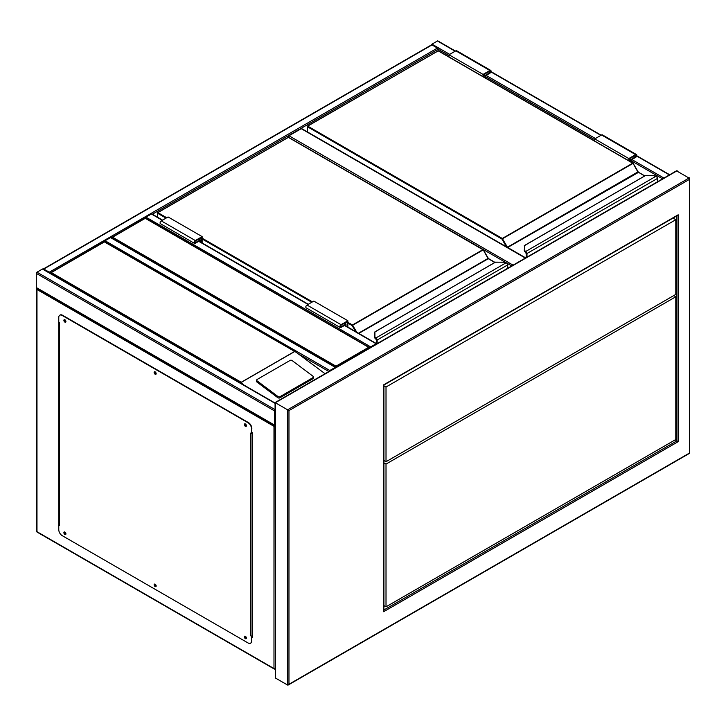<?xml version="1.0" encoding="UTF-8"?>
<svg xmlns="http://www.w3.org/2000/svg" width="726" height="726" viewBox="0 0 726 726"><rect width="100%" height="100%" fill="white"/><g stroke="black" fill="none" stroke-linecap="round" stroke-linejoin="round"><path stroke-width="1.09" d="M505.668 262.44L288.286 137.241M288.286 136.933A0.962 0.554 -60 0 1 288.966 135.753L513.082 265.153M525.343 258.075L301.226 128.674L288.966 135.753M301.226 128.674A0.962 0.554 -60 0 1 301.707 128.629L525.624 257.911M370.006 348.081L145.264 218.326L111.214 237.983M369.924 347.808L145.264 218L111.305 237.711M112.575 237.202L335.957 366.167L335.957 367.737M431.362 44.958A0.962 0.554 -60 0 1 431.988 44.141L437.433 40.992A0.962 0.554 -60 0 1 437.914 40.946L455.42 51.056M275.063 410.045A0.962 0.554 120 0 0 274.664 410.989L274.664 425.146A0.962 0.554 120 0 0 275.063 425.636M275.345 425.536L273.983 426.325L36.981 289.493L36.981 287.923A0.962 0.554 -60 0 1 36.3 287.532L36.3 273.375A0.962 0.554 -60 0 1 36.981 272.196L42.426 269.047A0.962 0.554 -60 0 1 42.907 269.001L275.063 403.03M49.858 273.012A0.962 0.554 -120 0 0 49.241 272.196L43.796 269.047A0.962 0.554 -120 0 0 43.17 269.155M43.306 269.001L431.507 44.876A0.962 0.554 60 0 1 431.988 44.93L43.796 269.047M449.013 55.539L438.114 49.25A0.962 0.554 60 0 0 437.433 48.07L431.988 44.93M152.36 214.234L438.114 49.25L438.114 50.738M335.893 367.447A0.962 0.554 120 0 0 335.276 367.347L329.831 370.496A0.962 0.554 120 0 0 329.205 371.313M104.444 241.613A0.962 0.554 -60 0 1 105.088 240.742L329.831 370.496M335.757 367.302L111.014 237.547A0.962 0.554 -60 0 0 110.533 237.593L105.088 240.742M376.758 343.861A0.962 0.554 120 0 0 376.141 343.752L370.687 346.901A0.962 0.554 120 0 0 370.069 347.718M145.309 218.027A0.962 0.554 -60 0 1 145.944 217.147L151.398 213.998A0.962 0.554 -60 0 1 151.879 213.952L162.579 220.132M245.923 424.465A0.799 0.463 -120 0 0 245.724 425.599A0.799 0.463 -120 0 0 246.241 425.019M246.25 425.472A0.799 0.463 60 0 1 245.533 424.229M155.691 372.365A0.799 0.463 -120 0 0 155.482 373.5A0.799 0.463 -120 0 0 156.008 372.919M156.008 373.373A0.799 0.463 60 0 1 155.291 372.129M65.449 320.266A0.799 0.463 -120 0 0 65.24 321.4A0.799 0.463 -120 0 0 65.767 320.819M65.776 321.273A0.799 0.463 60 0 1 65.059 320.03M65.449 532.594A0.799 0.463 -120 0 0 65.24 533.728A0.799 0.463 -120 0 0 65.767 533.147M65.776 533.61A0.799 0.463 60 0 1 65.059 532.367M155.691 584.693A0.799 0.463 -120 0 0 155.482 585.828A0.799 0.463 -120 0 0 156.008 585.247M156.008 585.7A0.799 0.463 60 0 1 155.291 584.457M245.923 636.793A0.799 0.463 -120 0 0 245.724 637.927A0.799 0.463 -120 0 0 246.241 637.346M246.25 637.8A0.799 0.463 60 0 1 245.533 636.557M58.779 320.946L58.779 525.415M251.849 636.883L252.53 637.283L252.53 432.814L251.849 432.424M59.169 524.862L58.779 322.126L59.459 322.525L59.459 525.415L58.434 525.216M252.53 636.883L251.849 636.493M36.781 288.131L36.699 531.314A0.962 0.962 0 0 0 37.18 532.149A0.962 0.554 120 0 1 36.981 531.704L273.983 668.537L273.983 426.325M244.844 636.158A1.443 0.835 -120 0 0 244.825 637.346A1.443 0.835 -120 0 0 245.724 638.463A1.443 0.835 -120 0 0 246.25 638.59M245.379 636.294A1.443 0.835 -120 0 0 244.653 636.221A1.443 0.835 -120 0 0 244.435 637.383A1.443 0.835 -120 0 0 245.379 638.653A1.443 0.835 -120 0 0 246.105 638.726A1.443 0.835 -120 0 0 246.323 637.573A1.443 0.835 -120 0 0 245.379 636.294M154.611 584.067A1.443 0.835 -120 0 0 154.593 585.247A1.443 0.835 -120 0 0 155.482 586.363A1.443 0.835 -120 0 0 156.017 586.499M155.137 584.194A1.443 0.835 -120 0 0 154.42 584.131A1.443 0.835 -120 0 0 154.193 585.283A1.443 0.835 -120 0 0 155.137 586.554A1.443 0.835 -120 0 0 155.863 586.626A1.443 0.835 -120 0 0 156.081 585.474A1.443 0.835 -120 0 0 155.137 584.194M64.369 531.967A1.443 0.835 -120 0 0 64.351 533.147A1.443 0.835 -120 0 0 65.24 534.263A1.443 0.835 -120 0 0 65.776 534.4M64.904 532.104A1.443 0.835 -120 0 0 64.178 532.031A1.443 0.835 -120 0 0 63.961 533.183A1.443 0.835 -120 0 0 64.904 534.463A1.443 0.835 -120 0 0 65.63 534.527A1.443 0.835 -120 0 0 65.848 533.374A1.443 0.835 -120 0 0 64.904 532.104M64.369 319.64A1.443 0.835 -120 0 0 64.351 320.819A1.443 0.835 -120 0 0 65.24 321.936A1.443 0.835 -120 0 0 65.776 322.072M64.904 319.767A1.443 0.835 -120 0 0 64.178 319.703A1.443 0.835 -120 0 0 63.961 320.856A1.443 0.835 -120 0 0 64.904 322.126A1.443 0.835 -120 0 0 65.63 322.199A1.443 0.835 -120 0 0 65.848 321.046A1.443 0.835 -120 0 0 64.904 319.767M154.611 371.73A1.443 0.835 -120 0 0 154.593 372.919A1.443 0.835 -120 0 0 155.482 374.035A1.443 0.835 -120 0 0 156.017 374.162M155.137 371.866A1.443 0.835 -120 0 0 154.42 371.794A1.443 0.835 -120 0 0 154.193 372.955A1.443 0.835 -120 0 0 155.137 374.226A1.443 0.835 -120 0 0 155.863 374.298A1.443 0.835 -120 0 0 156.081 373.146A1.443 0.835 -120 0 0 155.137 371.866M244.844 423.83A1.443 0.835 -120 0 0 244.825 425.009A1.443 0.835 -120 0 0 245.724 426.126A1.443 0.835 -120 0 0 246.25 426.262M245.379 423.966A1.443 0.835 -120 0 0 244.653 423.893A1.443 0.835 -120 0 0 244.435 425.055A1.443 0.835 -120 0 0 245.379 426.325A1.443 0.835 -120 0 0 246.105 426.398A1.443 0.835 -120 0 0 246.323 425.236A1.443 0.835 -120 0 0 245.379 423.966M59.459 525.415A0.962 0.554 180 0 1 59.205 524.88M58.779 525.025L58.779 529.744A4.819 2.777 -120 0 0 62.182 535.634L248.101 642.982A4.819 2.777 -120 0 0 250.515 643.218A4.819 2.777 -120 0 0 251.505 641.013L251.759 636.049A0.962 0.554 180 0 1 250.824 635.903L250.824 433.014L251.505 433.404L251.505 428.685A4.819 2.777 -120 0 0 248.101 422.786L62.182 315.447A4.819 2.777 -120 0 0 59.768 315.211A4.819 2.777 -120 0 0 58.779 317.407L58.779 322.126M248.101 422.786L248.446 422.596A4.819 2.777 60 0 1 251.849 428.485L251.505 433.404M251.849 636.103L250.824 635.903M251.505 641.013L251.505 636.294M59.949 315.12A4.819 2.777 60 0 1 60.113 315.011A4.819 2.777 60 0 1 62.518 315.247L62.182 315.447M248.446 422.596L62.518 315.247M251.849 640.822A4.819 2.777 60 0 1 250.851 643.018A4.819 2.777 60 0 1 250.679 643.109M251.849 433.141A0.962 0.554 0 0 0 252.194 433.014L252.53 432.814M252.53 635.704L252.194 635.903A0.962 0.554 180 0 1 251.759 636.049M313.432 377.048A1.443 0.953 -172 0 0 313.024 376.259L292.142 360.586A1.443 0.953 8 0 0 290.11 360.414L257.086 379.489A1.443 0.953 8 0 0 256.659 380.043L256.496 381.232A1.443 0.953 8 0 0 256.904 382.021L277.786 397.694A1.443 0.953 8 0 0 279.819 397.857L312.842 378.79A1.443 0.953 -172 0 0 313.269 378.237L313.432 377.048A1.443 0.953 -172 0 1 313.015 377.602L312.842 378.79M325.048 373.709L296.226 352.337L104.408 241.921L51.283 272.586L241.241 382.257L243.6 384.871M256.659 380.043A1.443 0.953 8 0 0 257.068 380.832L277.949 396.505A1.443 0.953 8 0 0 279.982 396.677L313.015 377.602M51.283 272.586L49.922 273.375M296.226 352.337L104.408 241.595L50.003 273.094M657.411 181.827L657.411 178.596A1.924 1.116 -120 0 0 656.567 176.654L656.023 176.246A4.338 2.505 0 0 0 653.373 175.728L645.35 175.638L524.744 245.352L524.744 249.989A4.338 2.505 0 0 0 525.651 251.514L526.15 251.949L525.678 252.43L525.651 251.514L656.023 176.246L656.776 176.745A1.443 0.835 60 0 1 657.411 178.197L656.776 176.745M524.744 246.178L524.744 245.352L524.744 246.178M525.27 252.076A4.819 2.777 180 0 1 524.263 250.379L524.744 245.352M525.27 252.122L524.263 250.416A4.819 2.777 0 0 0 525.27 252.122L525.787 252.612M526.305 257.512L526.305 253.891A1.443 0.835 -120 0 0 525.678 252.43L525.678 252.476A1.398 0.808 60 0 1 526.277 253.873L525.57 252.367M638.172 172.162A0.962 0.554 60 0 1 637.963 171.871L633.136 163.332L501.956 239.063L307.352 126.714L307.352 131.887M656.567 176.654L653.373 175.638L645.087 175.71L524.263 245.742M483.062 76.611L483.062 74.415L489.868 70.486A1.688 0.971 -60 0 1 490.712 70.404A1.688 0.971 -60 0 1 490.976 71.756A1.688 0.971 -60 0 1 489.868 73.235L485.449 75.794L485.449 77.991M483.062 74.415L449.013 54.759L455.819 50.829A1.688 0.971 -60 0 1 456.663 50.738L490.712 70.404M449.013 56.955L449.013 54.759M483.57 76.911L483.57 74.714L489.868 71.075A0.962 0.554 -60 0 1 489.868 72.645L484.932 75.495L483.57 74.714M484.932 75.495L484.932 77.691M629.315 161.054L629.315 158.858L630.676 159.638L630.676 161.834M629.315 158.858L635.613 155.219A0.962 0.554 -60 0 1 635.613 156.789L630.676 159.638M628.807 160.755L628.807 158.558L635.613 154.629A1.688 0.971 -60 0 1 636.457 154.547A1.688 0.971 -60 0 1 636.72 155.899A1.688 0.971 -60 0 1 635.613 157.379L631.184 159.938L631.184 162.134M594.757 141.098L594.757 138.902L628.807 158.558M594.757 138.902L601.564 134.972A1.688 0.971 -60 0 1 602.408 134.882L636.457 154.547M507.583 268.33L507.583 265.099A1.924 1.116 -120 0 0 506.739 263.157L506.194 262.748A4.338 2.505 0 0 0 503.545 262.231L495.522 262.14L374.915 331.855L374.915 336.492A4.338 2.505 0 0 0 375.823 338.017L376.313 338.452L375.85 338.933L375.823 338.017L506.194 262.748L506.948 263.248A1.443 0.835 60 0 1 507.583 264.7L506.948 263.248M374.915 332.68L374.915 331.855L374.915 332.68M375.442 338.625L375.832 339.115L375.442 338.625A4.819 2.777 0 0 1 374.435 336.918L374.915 331.855M374.435 336.918L375.741 338.87M488.344 258.665A0.962 0.554 60 0 1 488.135 258.374L483.307 249.835L352.128 325.566L347.872 323.115M376.476 343.625L376.476 340.394A1.443 0.835 -120 0 0 375.85 338.933L375.85 338.978A1.398 0.808 60 0 1 376.449 340.376L375.959 339.115M506.739 263.157L503.545 262.14L495.259 262.213L374.435 332.245M344.641 323.215L346.003 323.996L346.003 326.028M347.364 326.818L347.364 321.636L341.066 325.275A0.962 0.554 120 0 0 341.066 326.845L346.003 323.996M347.872 327.108L347.872 320.756L341.066 324.685A1.688 0.971 120 0 0 339.968 326.174A1.688 0.971 120 0 0 340.222 327.517A1.688 0.971 120 0 0 341.066 327.435L345.494 324.885L345.494 325.738M340.222 327.517L306.172 307.86A1.688 0.971 120 0 1 305.909 306.508A1.688 0.971 120 0 1 307.016 305.029L313.823 301.09L347.872 320.756M202.137 242.965L202.137 236.612L195.321 240.542A1.688 0.971 120 0 0 194.223 242.03A1.688 0.971 120 0 0 194.477 243.373A1.688 0.971 120 0 0 195.321 243.292L199.75 240.742L199.75 241.595M202.137 236.612L168.078 216.947L161.272 220.886A1.688 0.971 120 0 0 160.174 222.365A1.688 0.971 120 0 0 160.428 223.717L194.477 243.373M201.619 242.675L201.619 237.493L195.321 241.132A0.962 0.554 120 0 0 195.321 242.702L200.258 239.852L198.897 239.063M200.258 239.852L200.258 241.885M274.864 402.685L676.478 170.819L689.7 178.451L689.7 453.233L288.286 684.981L287.605 685.054L287.605 409.809L689.419 177.825L689.419 179.404L288.966 410.598L275.345 402.73L275.345 677.975L287.605 685.054L689.419 453.069L689.419 179.404M675.116 439.892L678.184 441.662L383.627 611.719L383.627 610.149M676.823 215.577L678.184 214.787L678.184 441.662M383.627 611.719L383.627 384.844L678.184 214.787M275.345 677.975L275.063 402.576M383.909 605.593L386.014 606.809L675.797 439.502L675.797 296.771L673.755 295.591M675.797 296.771L386.014 464.077L383.909 462.861M386.014 606.809L386.014 464.077M383.909 385.796L386.014 387.003L675.797 219.706L675.797 294.411L386.014 461.718L383.909 460.502M675.797 219.706L673.011 218.099M386.014 387.003L386.014 461.718M511.721 265.934L507.084 263.257M335.957 366.167L368.645 347.291M669.381 174.912L636.675 156.026M600.883 135.363L490.93 71.883M455.138 51.219L437.433 40.992M663.936 178.061L631.874 159.548M595.438 138.512L486.13 75.404M449.693 54.359L431.988 44.141M662.575 178.841L631.184 160.727M594.757 139.691L485.449 76.575M36.981 272.196L275.063 409.645M36.3 273.375L274.664 410.989M42.426 269.047L275.063 403.357M36.3 287.532L274.664 425.146M437.433 48.07L49.241 272.196M299.638 354.633L328.869 371.512M110.533 237.593L335.276 367.347M151.398 213.998L162.288 220.296M198.724 241.331L308.033 304.439M344.469 325.475L376.141 343.752M145.944 217.147L370.687 346.901M36.981 289.493L36.981 531.704A0.962 0.554 180 0 1 36.699 531.314M275.063 668.655A0.962 0.554 180 0 1 273.983 668.537A0.962 0.554 120 0 0 274.664 668.927A0.962 0.554 60 0 0 275.063 669.009A0.962 0.962 0 0 1 274.183 668.982L37.18 532.149M252.194 433.014L252.194 635.903M241.241 382.257L294.366 351.593M294.565 351.602L241.241 382.384M277.949 396.505L277.786 397.694M257.068 380.832L256.904 382.021M279.982 396.677L279.819 397.857M637.963 171.871L507.447 247.23L502.301 238.473L632.718 163.178L438.114 50.829L307.697 126.124L502.301 238.473L501.956 239.063L506.439 246.831M644.643 175.964L637.864 171.935L632.954 163.15L438.359 50.802L307.452 126.097L307.352 126.714L307.452 126.097A0.481 0.481 0 0 0 307.216 126.515L307.216 131.805M638.444 172.38L507.683 247.484L525.688 257.875M526.15 251.949A1.924 1.116 60 0 1 526.985 253.891L526.985 257.122M657.547 181.745L657.547 178.396L526.305 253.891M526.277 253.873L526.277 257.539M524.263 250.379L524.744 249.989M437.769 51.02L437.869 50.802A0.481 0.481 0 0 1 438.359 50.802L438.459 51.02M633.054 163.377L632.954 163.15A0.481 0.481 0 0 1 633.136 163.332L638.345 172.162L644.788 175.883M526.132 257.621L526.232 253.51M489.868 70.486L455.819 50.829M489.868 72.645L488.507 71.865M634.252 156.008L635.613 156.789M601.564 134.972L635.613 154.629M347.872 322.326L352.464 324.976L482.89 249.68L288.286 137.332L157.869 212.627L166.717 217.736M202.137 238.182L312.461 301.88M358.481 333.234L488.035 258.438L483.126 249.653L288.521 137.305L157.624 212.6L157.524 217.21M355.595 331.564L352.128 325.566L352.464 324.976L356.756 332.236M494.814 262.467L488.28 258.692L358.825 333.434M376.313 338.452A1.924 1.116 60 0 1 377.157 340.394L377.157 343.625M507.719 268.248L507.719 264.899L376.476 340.394M376.449 340.376L376.449 343.607M311.781 302.27L202.137 238.972M166.036 218.127L157.524 213.217L157.624 212.6A0.481 0.481 0 0 0 157.388 213.017L157.388 217.128M375.442 338.579A4.819 2.777 180 0 1 374.435 336.882L374.915 336.492M287.941 137.523L288.04 137.305A0.481 0.481 0 0 1 288.521 137.305L288.621 137.523M483.226 249.88L483.126 249.653A0.481 0.481 0 0 1 483.307 249.835L488.616 258.883M376.304 343.525L376.404 340.013M488.135 258.374L494.96 262.385M340.385 326.455L341.066 326.845M307.016 305.029L341.066 324.685M195.321 240.542L161.272 220.886M195.321 242.702L194.641 242.312M677.158 170.746L275.345 402.73M288.966 410.598L288.966 684.264M383.909 609.985L676.823 440.882L676.823 215.903M669.671 174.748L636.756 155.745M601.164 135.199L491.012 71.602M36.5 287.968L274.864 425.59M199.015 241.168L308.314 304.276M344.75 325.312L376.622 343.707M59.169 525.025L59.169 322.362M383.909 610.775L383.909 385.007L677.503 215.504"/></g></svg>
